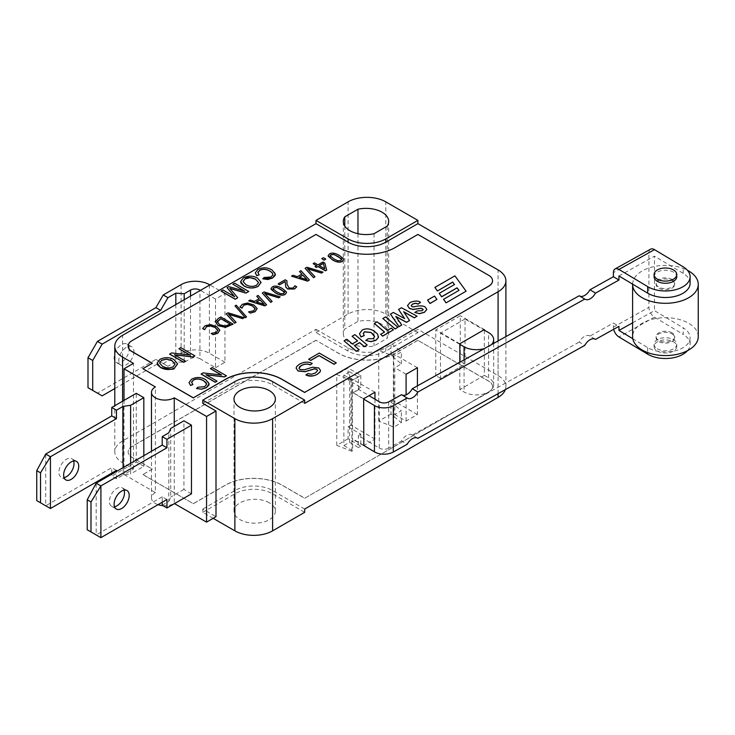 <?xml version="1.0" encoding="UTF-8"?>
<svg xmlns="http://www.w3.org/2000/svg" width="735" height="735" viewBox="0 0 735 735"><rect width="100%" height="100%" fill="white"/><g stroke="black" fill="none" stroke-linecap="round" stroke-linejoin="round"><path stroke-width="0.55" stroke-dasharray="3.67 2.76" d="M87.226 529.751L96.184 534.933L96.184 483.189M162.224 505.248L168.829 501.435L168.829 432.805M166.946 499.524L162.224 496.805L162.224 502.253M162.224 496.805L96.184 534.933L100.906 537.653M124.086 490.144A10.676 6.165 120 0 0 122.276 487.829A10.676 6.165 120 0 0 114.054 490.686A10.676 6.165 120 0 0 109.396 501.435A10.676 6.165 120 0 0 111.601 506.314A10.676 6.165 120 0 0 114.513 506.727M168.829 501.435L170.713 497.071L170.713 428.441M191.468 493.81L183.925 489.446L183.925 420.815M183.925 489.446L170.713 497.071M162.931 505.652A13.34 7.699 0 0 0 174.25 503.475L174.25 426.401M358.891 389.578L353.131 392.784L358.891 389.026L358.891 389.578L369.034 395.65M343.861 445.52L349.621 442.314L349.621 371.772L343.861 374.988L343.861 445.52L352.717 450.821L352.322 392.224L353.131 392.242M343.861 374.988L352.717 380.28L352.717 391.994M363.641 445.373L352.717 438.841M353.131 392.784L363.641 399.077M672.148 279.511A9.344 5.393 -0 0 0 661.932 278.262A9.344 5.393 -0 0 0 656.089 283.26A9.344 5.393 -0 0 0 665.432 288.653A9.344 5.393 -0 0 0 674.767 283.26A9.344 5.393 -0 0 0 672.148 279.511M672.148 280.605A9.344 5.393 180 0 1 674.767 284.344A9.344 5.393 180 0 1 665.432 289.737A9.344 5.393 180 0 1 656.089 284.344A9.344 5.393 180 0 1 661.932 279.346A9.344 5.393 180 0 1 672.148 280.605M613.661 329.289A8.002 4.539 60.9 0 1 613.394 327.112L613.394 323.023L618.953 326.349M650.585 249.183A8.002 4.539 -119.1 0 0 648.922 252.849L648.922 307.322A8.002 4.539 -119.1 0 0 654.481 317.18L683.192 334.37L683.192 327.828A24.687 14.25 180 0 1 690.11 337.723A24.687 14.25 180 0 1 674.666 350.944A24.687 14.25 180 0 1 647.664 347.618L632.807 338.725M595.038 339.12L589.957 336.079L613.394 323.023M589.957 336.079A10.005 5.88 120.9 0 0 589.727 335.932A10.005 5.88 120.9 0 0 579.217 342.06L584.775 345.386M417.397 438.06L412.307 435.019L579.217 342.06M412.307 435.019A10.005 5.88 120.9 0 0 412.087 434.863A10.005 5.88 120.9 0 0 401.576 440.991L407.135 444.317M388.696 401.87L388.696 448.166L401.576 440.991M401.576 394.695A10.005 5.88 120.9 0 0 401.806 394.842A10.005 5.88 120.9 0 0 402.045 394.98M579.217 295.755A10.005 5.88 120.9 0 0 579.446 295.911A10.005 5.88 120.9 0 0 579.685 296.04M654.086 276.718A11.337 6.551 180 0 1 665.432 270.177A11.337 6.551 180 0 1 676.77 276.718M672.148 333.984A9.344 5.393 180 0 1 674.767 337.723A9.344 5.393 180 0 1 665.432 343.116A9.344 5.393 180 0 1 656.089 337.723A9.344 5.393 180 0 1 661.932 332.725A9.344 5.393 180 0 1 672.148 333.984M672.148 332.891A9.344 5.393 -0 0 0 661.932 331.641A9.344 5.393 -0 0 0 656.089 336.639A9.344 5.393 -0 0 0 665.432 342.032A9.344 5.393 -0 0 0 674.767 336.639A9.344 5.393 -0 0 0 672.148 332.891M632.605 284.142A32.818 18.945 180 0 1 652.294 266.98A32.818 18.945 180 0 1 687.464 270.305M698.25 336.639A32.818 18.945 -0 0 0 689.053 323.483A32.818 18.945 -0 0 0 653.139 319.063A32.818 18.945 -0 0 0 632.605 336.639M657.265 350.99A11.337 6.551 -0 0 0 669.677 352.515A11.337 6.551 -0 0 0 676.77 346.442A11.337 6.551 -0 0 0 665.432 339.892A11.337 6.551 -0 0 0 654.086 346.442A11.337 6.551 -0 0 0 657.265 350.99M657.265 348.813A11.337 6.551 -0 0 0 669.677 350.338A11.337 6.551 -0 0 0 676.77 344.265A11.337 6.551 -0 0 0 665.432 337.714A11.337 6.551 -0 0 0 654.086 344.265A11.337 6.551 -0 0 0 657.265 348.813M349.621 442.314L358.386 447.551L358.386 435.57L369.503 442.222L363.834 445.493M374.969 399.197L374.969 439.071L369.503 442.222L379.269 448.065L379.269 401.769M388.696 448.166A6.67 3.85 180 0 1 379.269 448.065M632.605 322.83L654.481 310.648L683.192 327.828M618.953 275.965L654.481 256.175L654.481 310.648M690.11 283.26A24.687 14.25 -0 0 0 683.192 273.365L654.481 256.175M687.464 350.678A24.687 14.25 -0 0 0 690.11 344.265A24.687 14.25 -0 0 0 683.192 334.37M358.891 389.026L358.386 388.723L358.386 377.018L349.621 371.772M358.386 377.018L352.717 380.28M491.366 344.687A17.346 10.014 180 0 1 488.38 346.892A17.346 10.014 180 0 1 484.448 348.537M484.356 330.162L484.356 375.364L459.825 389.532L464.07 391.975A17.346 10.014 -0 0 0 488.38 392.104A17.346 10.014 -0 0 0 493.681 384.901A17.346 10.014 -0 0 0 488.6 377.818L488.6 332.606M363.641 445.603L352.322 439.071M360.812 434.164L360.812 446.145L348.078 438.795L348.078 426.815L360.812 434.164L358.386 435.57M358.386 447.551L360.812 446.145M348.078 438.795L336.759 445.327L351.854 451.327L352.717 450.821M351.854 451.327L351.854 380.51L336.759 374.519L348.078 367.987L360.812 375.337L351.854 380.51M360.812 375.337L360.812 387.317L348.078 379.967L348.078 367.987M358.386 388.723L360.812 387.317M484.356 375.364L488.6 377.818M465.016 318.99L440.486 333.157L440.486 378.36L465.016 364.202L465.016 318.99L483.878 329.886M459.825 344.32L440.486 333.157M459.825 389.532L459.825 362.254M130.619 463.307L130.619 473.928L123.076 475.012L116.47 478.825L116.47 471.475M143.83 455.682L143.83 466.302L130.619 473.928M36.75 500.618L45.717 505.79L45.717 454.046M123.076 467.662L123.076 475.012M116.47 470.382L111.748 467.662L45.717 505.79L50.43 508.51M73.61 461.001A10.676 6.165 120 0 0 71.8 458.695A10.676 6.165 120 0 0 63.578 461.552A10.676 6.165 120 0 0 58.919 472.293A10.676 6.165 120 0 0 61.134 477.18A10.676 6.165 120 0 0 64.037 477.585M116.47 478.825L111.748 476.105L111.748 474.194M111.748 473.11L111.748 467.662M143.83 466.302L136.278 461.947L111.748 476.105M136.278 461.947L136.278 393.317M316.004 329.317L348.078 347.83A26.68 15.407 0 0 0 385.811 347.83L417.893 329.317L417.893 332.587L385.811 351.1A26.68 15.407 180 0 1 348.078 351.1L316.004 332.587L316.004 329.317L122.598 440.972A26.68 15.407 0 0 0 114.789 451.869A26.68 15.407 0 0 0 122.598 462.765L133.448 469.022L124.013 474.47L155.388 492.579L155.388 386.913M215.53 367.711L224.965 362.263L224.965 293.642L215.53 299.081L215.53 367.711L199.957 358.726L199.957 290.637M215.53 299.081L200.434 290.371M224.965 362.263L209.392 353.278A20.01 11.558 0 0 0 181.095 353.278L163.225 363.595L155.912 359.378L97.424 393.142L87.998 387.694M129.204 348.923A10.676 6.165 120 0 0 126.999 344.035A10.676 6.165 120 0 0 116.323 350.2A10.676 6.165 120 0 0 116.323 362.52A10.676 6.165 120 0 0 124.546 359.663A10.676 6.165 120 0 0 129.204 348.923M155.912 359.378L167.938 366.324L175.83 361.767L184.2 362.383L190.53 358.726A6.67 3.85 180 0 1 199.957 358.726M167.938 366.324L163.225 363.595M184.2 299.742L184.2 362.383M133.926 351.642A10.676 6.165 -60 0 1 129.259 362.392A10.676 6.165 -60 0 1 121.036 365.249A10.676 6.165 -60 0 1 121.036 352.919A10.676 6.165 -60 0 1 131.712 346.764A10.676 6.165 -60 0 1 133.926 351.642M97.424 393.142L102.147 395.862M114.789 388.567L160.625 362.098M175.83 304.575L175.83 361.767M224.965 293.642L209.87 284.923M316.004 332.587L348.078 314.065A26.68 15.407 180 0 1 385.811 314.065L417.893 332.587M391.002 414.016L378.736 421.091L393.831 427.081L401.383 422.726L391.002 414.016L391.002 402.027L401.383 410.746L394.778 414.558L394.778 367.711L401.383 363.898L391.002 355.189L391.002 343.199L401.383 351.918L393.831 356.273L378.736 350.283L391.002 343.199M401.383 422.726L401.383 410.746M393.831 356.273L393.831 427.081M378.736 421.091L378.736 350.283M401.383 363.898L401.383 351.918M336.759 445.327L336.759 374.519M391.002 402.027L393.363 400.667L393.363 353.82L391.002 355.189M417.416 385.875L417.416 414.558L406.097 421.091L394.778 414.558M417.416 414.558L393.363 400.667M363.641 398.756L352.322 392.224M374.969 392.224L350.907 378.332L348.078 379.967M304.685 498.275L488.646 392.058A13.34 7.699 0 0 0 492.551 386.619A13.34 7.699 0 0 0 488.646 381.171L417.893 340.314L395.246 353.388A40.03 23.107 180 0 1 338.642 353.388L316.004 340.314L132.034 446.531A13.34 7.699 0 0 0 128.129 451.979A13.34 7.699 0 0 0 132.034 457.427L152.32 469.132L142.884 474.58L193.36 503.723L225.434 485.201A40.03 23.107 180 0 1 282.038 485.201L304.685 498.275L488.646 391.957A13.34 7.699 0 0 0 492.551 386.509A13.34 7.699 0 0 0 488.646 381.061L417.893 340.314M417.893 340.204L395.246 353.278A40.03 23.107 180 0 1 338.642 353.278L316.004 340.314M316.004 340.204L132.034 446.421A13.34 7.699 0 0 0 128.129 451.869A13.34 7.699 0 0 0 132.034 457.317L152.32 469.132M152.32 469.022L142.884 474.58M142.884 474.47L193.36 503.723M193.36 503.613L225.434 485.091A40.03 23.107 180 0 1 282.038 485.091L304.685 498.165M336.281 362.989L319.293 353.186L308.682 359.314M357.513 340.911L352.341 343.998L346.865 339.377L344.072 340.994M367.16 345.092L354.904 334.737L352.111 336.345M359.121 349.731L354.454 345.689M374.593 336.694L373.178 338.817L368.134 338.844L365.745 340.553M364.238 335.601L363.265 333.635M378.47 336.566L377.643 334.25L373.876 330.98C369.485 328.563 365.552 328.334 362.061 330.281L359.498 333.763M384.469 332.082L380.62 334.407M393.372 329.96L391.323 328.233L387.345 330.529L377.138 321.902L374.335 323.519M397.892 327.351L385.636 316.996L382.843 318.604M401.733 325.127L395.88 316.583M404.553 318.577L393.326 312.559L390.496 314.194M417.067 316.28L401.457 307.864L398.581 309.518M409.542 320.616L403.772 311.888M423.268 309.508L422.065 310.841L417.342 310.978L414.806 312.605M420.549 302.498C417.425 300.56 413.934 300.597 410.066 302.599L407.512 305.659M426.851 309.435L424.931 306.927C422.028 305.705 418.233 305.751 413.539 307.046L411.903 306.688L411.196 305.622M234.575 296.692L222.907 290.068L221.106 291.106M244.498 291.088L228.723 286.714L227.041 287.679M248.779 291.473L234.621 283.306L232.82 284.344M237.773 297.831L229.945 288.478M261.026 282.479L257.406 278.115C252.923 275.735 248.292 275.662 243.496 277.904L240.942 280.393L240.611 281.68M272.951 274.467L270.921 277.123L264.177 277.6L262.772 278.923M259.106 274.908L257.866 272.713M275.395 274.228L274.973 272.768L271.95 270.048C267.347 267.375 262.661 267.228 257.875 269.607L255.311 272.896M217.78 330.208L216.457 332.395L211.221 333.543M219.848 330.474L216.503 326.625L210.293 324.686L205.065 325.908L202.649 328.591M233.078 324.153L220.812 317.07L218.194 318.586L215.199 321.912M236.073 322.426L228.677 314.332M244.094 317.796L228.034 312.908L226.196 313.964M246.547 317.015L236.211 305.291L234.998 305.99M255.109 308.663L253.786 310.85L248.549 311.998M257.167 308.921L253.823 305.08L247.621 303.132L242.394 304.363L239.968 307.046M259.032 298.833L254.576 301.515L250.157 300.128L248.687 300.983M266.594 304.804L258.123 295.534L256.717 296.343M272.152 301.598L264.756 293.504M280.173 296.968L264.113 292.071L262.276 293.136M286.503 292.594L282.359 288.616C278.115 286.108 274.78 285.566 272.363 287.008L271.013 288.699M296.674 286.861L294.946 285.86L293.118 288.148L289.057 288.148L286.999 284.27L286.907 280.917L285.171 279.916L278.124 283.986M301.855 274.109L297.399 276.792L292.98 275.404L291.51 276.259M309.407 280.081L300.937 270.811L299.54 271.619M314.975 276.875L307.579 268.78M322.996 272.244L306.936 267.347L305.098 268.413M316.5 265.712L315.058 266.649M326.689 270.113L324.815 263.204L322.922 262.11L317.943 264.986L314.488 262.992L313.147 263.764M325.789 259.17L323.446 257.82L321.774 258.784M343.631 259.611L339.487 255.633C335.243 253.125 331.908 252.583 329.491 254.025L328.141 255.716M177.548 363.99L173.919 359.626C169.436 357.247 164.805 357.182 160.019 359.424L157.465 361.905L157.125 363.191M189.841 355.033L171.531 353.048L169.61 354.16M194.913 355.887L180.764 347.719L178.972 348.757M185.551 361.298L174.673 354.904M206.691 384.166L204.661 386.821L197.917 387.299L196.511 388.622M192.846 384.607L191.605 382.411M209.135 383.927L208.703 382.466L205.69 379.747C201.087 377.073 196.392 376.926 191.614 379.306L189.042 382.595M221.345 374.969L203.025 372.994L201.105 374.097M226.408 375.833L212.259 367.656L210.467 368.694M217.046 381.235L206.177 374.85M454.478 284.546L439.199 293.476M466.091 291.299L454.91 275.965L434.872 287.532M458.934 290.417L443.536 299.421M436.93 299.54L434.495 296.196L427.577 300.183M317.621 370.633L315.361 373.123L311.566 374.372L307.947 373.637L305.962 374.979M312.246 363.568C308.323 361.556 303.996 361.85 299.246 364.431L296.646 366.71L296.131 368.217M320.534 370.495L318.742 368.051L312.641 367.316L304.409 369.87L300.027 369.641L299.007 368.143M258.573 282.552L256.515 285.437L253.281 286.485L249.578 286.319L245.986 284.923L243.12 281.468M230.193 324.08L225.287 326.175L219.618 324.861L217.238 321.7M264.159 304.363L256.543 302.012M284.27 291.841L283.793 293.605L280.77 293.871L276.59 291.96L272.942 288.736M306.973 279.64L299.356 277.288M324.751 268.808L319.358 265.693M341.398 258.858L340.921 260.622L337.898 260.888L333.718 258.977L330.07 255.752M175.095 364.064L173.037 366.949L169.803 368.005L166.092 367.84L162.499 366.434L159.633 362.98M128.129 346.148A13.34 7.699 180 0 1 132.034 340.755L316.004 234.538L338.642 247.612A40.03 23.107 0 0 0 395.246 247.612L417.893 234.428M417.893 234.538L488.646 275.386A13.34 7.699 180 0 1 492.551 280.779M142.884 368.805L152.32 363.246M213.168 518.322L202.796 512.323L202.796 509.061L215.998 516.687M155.388 492.579A13.34 7.699 0 0 0 151.474 498.027A13.34 7.699 0 0 0 158.043 504.66M124.013 474.47L124.013 400.391M133.448 469.022L133.448 363.356M387.216 226.104L387.216 338.311A22.684 13.092 0 0 0 388.686 333.672A22.684 13.092 0 0 0 357.963 321.425L344.788 329.032A22.684 13.092 0 0 0 343.318 333.672A22.684 13.092 0 0 0 374.041 345.919L387.216 338.311M357.963 233.712L357.963 321.425M374.041 233.712L374.041 345.919M344.788 226.104L344.788 329.032M406.097 374.253L394.778 367.711M406.097 421.091L406.097 394.842M417.416 367.711L393.363 353.82M374.969 439.071L350.907 425.179L350.907 378.332M348.078 426.815L350.907 425.179M465.016 364.202L460.294 361.473L460.294 315.728L435.772 329.886L435.772 375.64L460.294 361.473M440.486 378.36L435.772 375.64M484.356 329.611L460.294 315.728M459.825 343.778L435.772 329.886M202.796 403.386L234.869 384.874A26.68 15.407 180 0 1 272.602 384.874L304.685 403.386M269.304 502.795A20.681 11.944 0 0 0 246.767 500.204A20.681 11.944 0 0 0 233.996 511.238A20.681 11.944 0 0 0 254.677 523.173A20.681 11.944 0 0 0 275.359 511.238A20.681 11.944 0 0 0 269.304 502.795M304.685 509.061L272.602 490.539A26.68 15.407 0 0 0 234.869 490.539L202.796 509.061M202.796 512.323L234.869 493.81A26.68 15.407 180 0 1 272.602 493.81L304.685 512.323M505.349 389.623A26.68 15.407 0 0 0 505.9 386.509A26.68 15.407 0 0 0 498.082 375.613L417.893 329.317M613.394 327.112L648.922 307.322M654.481 317.18L618.953 336.97M648.922 252.849L613.394 272.639M647.664 347.618L647.664 352.57M683.192 273.365L683.192 266.823M464.07 359.893L464.07 391.975M181.095 353.278L181.095 284.647M209.392 284.647L209.392 353.278M190.53 296.086L190.53 358.726M348.078 314.065L348.078 201.859M122.598 440.972L122.598 335.307M498.082 375.613L498.082 269.947M385.811 314.065L385.811 201.859M272.602 493.81L272.602 490.539M234.869 493.81L234.869 490.539M348.078 351.1L348.078 347.83M385.811 351.1L385.811 347.83M498.082 393.666L498.082 340.948M234.869 381.603L234.869 384.874M272.602 381.603L272.602 384.874M122.598 462.765L122.598 401.209M111.601 506.314L116.323 509.043M122.276 487.829L126.999 490.557M656.089 283.26L656.089 284.344M674.767 283.26L674.767 284.344M656.089 336.639L656.089 337.723M674.767 336.639L674.767 337.723M654.086 344.265L654.086 346.442M676.77 344.265L676.77 346.442M585.005 299.237L579.446 295.911M407.365 398.168L401.806 394.842M417.636 438.189L412.087 434.863M595.286 339.258L589.727 335.932M690.11 344.265L690.11 337.723M493.681 343.401L493.681 384.901M76.523 461.415L71.8 458.695M65.847 479.9L61.134 477.18M116.323 362.52L121.036 365.249M126.999 344.035L131.712 346.764M151.474 498.027L151.474 451.262M388.686 221.465L388.686 333.672M343.318 221.465L343.318 333.672M275.359 511.238L275.359 399.031M233.996 511.238L233.996 399.031M505.9 386.509L505.9 336.593M114.789 451.869L114.789 405.72"/><path stroke-width="1.1" d="M191.468 425.179L166.946 439.337L166.946 447.78L100.906 485.908L96.184 483.189L162.224 445.061L162.224 436.618L168.829 432.805L170.713 428.441L183.925 420.815L191.468 425.179L191.468 493.81L166.946 507.968L162.224 505.248L162.224 502.253M100.906 485.908L100.906 537.653L90.993 531.938L90.993 501.977L100.906 485.908M166.946 507.968L166.946 499.524L100.906 537.653M114.109 504.155A10.676 6.165 -60 0 1 118.767 493.415A10.676 6.165 -60 0 1 126.999 490.557A10.676 6.165 -60 0 1 126.999 502.878A10.676 6.165 -60 0 1 116.323 509.043A10.676 6.165 -60 0 1 114.109 504.155M96.184 483.189L87.226 499.8L87.226 529.751L90.993 531.938M87.226 499.8L90.993 501.977M114.513 506.727A10.676 6.165 120 0 0 122.276 500.158A10.676 6.165 120 0 0 124.086 490.144M162.224 445.061L166.946 447.78M162.224 436.618L166.946 439.337M174.489 503.613L206.563 522.135L206.563 416.46L174.25 397.81A13.34 7.699 180 0 1 159.715 399.472A13.34 7.699 180 0 1 151.474 392.361A13.34 7.699 180 0 1 155.388 386.913L124.013 368.805L133.448 363.356L122.598 357.091A26.68 15.407 180 0 1 114.789 346.194A26.68 15.407 180 0 1 122.598 335.307L316.004 223.642L316.004 220.381L348.078 201.859A26.68 15.407 180 0 1 385.811 201.859L417.893 220.381L417.893 223.642L498.082 269.947A26.68 15.407 180 0 1 505.9 280.834A26.68 15.407 180 0 1 498.082 291.731L304.685 403.386L304.685 400.125L272.602 418.638A26.68 15.407 180 0 1 234.869 418.638L202.796 400.125L202.796 403.386L215.998 411.012L206.563 416.46M363.641 399.077L374.437 405.536L374.437 451.832L363.641 445.373M647.664 352.57L647.664 354.16L618.953 336.97A8.002 4.539 60.9 0 1 613.661 329.289M369.034 395.65L379.269 401.769A6.67 3.85 -0 0 0 388.696 401.87L401.576 394.695L407.135 398.021A10.005 5.88 -59.1 0 0 407.365 398.168A10.005 5.88 -59.1 0 0 417.866 392.04L584.775 299.081L579.217 295.755L412.307 388.714L417.866 392.04M402.045 394.98A10.005 5.88 120.9 0 0 412.307 388.714M579.685 296.04A10.005 5.88 120.9 0 0 589.957 289.783L613.394 276.727L613.394 272.639A8.002 4.539 60.9 0 1 615.057 268.973A8.002 4.539 60.9 0 1 618.953 269.433L647.664 286.613L647.664 293.155A24.687 14.25 -0 0 0 674.666 296.471A24.687 14.25 -0 0 0 690.11 283.26L690.11 276.718A24.687 14.25 180 0 1 674.666 289.939A24.687 14.25 180 0 1 647.664 286.613M632.807 338.725L618.953 330.438L618.953 326.349L595.506 339.405L595.038 339.12M618.953 269.433L654.481 249.643A8.002 4.539 -119.1 0 0 650.585 249.183L615.057 268.973M654.481 249.643L683.192 266.823A24.687 14.25 180 0 1 690.11 276.718M676.77 274.541L676.77 276.718A11.337 6.551 180 0 1 669.677 282.791A11.337 6.551 180 0 1 657.265 281.266A11.337 6.551 180 0 1 654.086 276.718L654.086 274.541A11.337 6.551 180 0 1 665.432 267.999A11.337 6.551 180 0 1 676.77 274.541A11.337 6.551 180 0 1 669.677 280.614A11.337 6.551 180 0 1 657.265 279.089A11.337 6.551 180 0 1 654.086 274.541M589.957 289.783L595.506 293.109L618.953 280.053L613.394 276.727M618.953 280.053L618.953 275.965L647.664 293.155M687.464 270.305A32.818 18.945 180 0 1 689.053 271.187A32.818 18.945 180 0 1 698.25 284.344A32.818 18.945 180 0 1 665.432 303.298A32.818 18.945 180 0 1 632.605 284.344A32.818 18.945 180 0 1 632.605 284.142M632.605 284.344L632.605 336.639A32.818 18.945 -0 0 0 665.432 355.584A32.818 18.945 -0 0 0 698.25 336.639L698.25 284.344M595.506 293.109A10.005 5.88 -59.1 0 1 585.005 299.237A10.005 5.88 -59.1 0 1 584.775 299.081M374.437 451.832A13.34 7.699 -0 0 0 393.298 452.025L407.135 444.317A10.005 5.88 -59.1 0 1 417.636 438.189A10.005 5.88 -59.1 0 1 417.866 438.345L417.397 438.06M417.866 438.345L584.775 345.386A10.005 5.88 -59.1 0 1 595.286 339.258A10.005 5.88 -59.1 0 1 595.506 339.405M393.298 452.025L393.298 405.729A13.34 7.699 180 0 1 374.437 405.536M393.298 405.729L407.135 398.021M618.953 330.438L632.605 322.83M647.664 354.16A24.687 14.25 -0 0 0 687.464 350.678M484.448 348.537A17.346 10.014 180 0 1 464.07 346.773L464.07 359.893M363.834 445.493L363.641 398.756L374.969 392.224L374.969 399.197M483.878 329.886L488.6 332.606A17.346 10.014 180 0 1 493.681 339.689A17.346 10.014 180 0 1 491.366 344.687M459.825 362.254L459.825 344.32L464.07 346.773M111.748 407.475L116.47 410.194L116.47 418.638L111.748 415.918L111.748 407.475L136.278 393.317L143.83 397.672L143.83 455.682M143.83 397.672L130.619 405.297L130.619 463.307M116.47 418.638L50.43 456.766L45.717 454.046L36.75 470.657L36.75 500.618L40.526 502.795L40.526 472.835L50.43 456.766L50.43 508.51L40.526 502.795M36.75 470.657L40.526 472.835M116.47 471.475L116.47 470.382L50.43 508.51M116.47 410.194L123.076 406.381L123.076 467.662M63.642 475.012A10.676 6.165 -60 0 1 68.3 464.272A10.676 6.165 -60 0 1 76.523 461.415A10.676 6.165 -60 0 1 76.523 473.735A10.676 6.165 -60 0 1 65.847 479.9A10.676 6.165 -60 0 1 63.642 475.012M64.037 477.585A10.676 6.165 120 0 0 71.8 471.016A10.676 6.165 120 0 0 73.61 461.001M111.748 415.918L45.717 454.046M111.748 474.194L111.748 473.11M123.076 406.381L130.619 405.297M124.013 400.391L124.013 368.805M200.434 290.371L199.957 290.095A6.67 3.85 0 0 0 190.53 290.095L190.53 296.086M97.424 341.398L102.147 344.118L92.711 360.462L87.998 357.734L97.424 341.398L155.912 307.634L163.225 294.965L181.095 284.647A20.01 11.558 180 0 1 209.392 284.647L209.87 284.923M87.998 357.734L87.998 387.694L102.147 395.862L114.789 388.567M163.225 294.965L167.938 297.693L175.83 293.136L184.2 293.752L190.53 290.095M184.2 293.752L184.2 299.742M167.938 297.693L160.625 310.354L102.147 344.118M155.912 307.634L160.625 310.354M92.711 360.462L92.711 390.414M175.83 293.136L175.83 304.575M338.642 247.502A40.03 23.107 0 0 0 395.246 247.502L417.893 234.428L488.646 275.285A13.34 7.699 180 0 1 492.551 280.724A13.34 7.699 180 0 1 488.646 286.172L304.685 392.389L282.038 379.315A40.03 23.107 0 0 0 225.434 379.315L193.36 397.837L142.884 368.694L152.32 363.246L132.034 351.532A13.34 7.699 180 0 1 128.129 346.093A13.34 7.699 180 0 1 132.034 340.645L316.004 234.428L338.642 247.502M308.682 359.204L310.694 360.472L319.054 355.648L334.03 364.294L336.281 362.888L319.293 353.076L308.682 359.204L310.694 360.361L319.054 355.538L334.03 364.183L336.281 362.888M344.072 340.884L356.319 351.348L359.121 349.731L354.38 345.625L359.626 342.593L364.367 346.598L367.16 344.981L354.904 334.627L352.111 336.244L357.587 340.865L352.341 343.888L346.865 339.267L344.072 340.884L356.319 351.238L359.121 349.621M352.111 336.244L357.513 340.911M354.454 345.689L359.626 342.703L364.367 346.709L367.16 344.981M363.265 333.635L364.477 331.889L371 332.514L373.72 334.774L374.593 336.694M359.498 333.763L360.949 336.961L364.238 335.601L363.274 333.378L364.477 331.779L371 332.404L374.593 336.639L373.178 338.706L368.134 338.734L365.745 340.443L370.927 341.582L375.815 340.277L378.304 337.53L377.643 334.14L373.876 330.869C369.485 328.453 365.552 328.223 362.061 330.18L359.498 333.718L360.949 336.85L364.238 335.5M365.745 340.443L370.927 341.692L375.815 340.388L378.304 337.641L378.47 336.566M374.335 323.409L384.543 332.036L380.62 334.296L382.669 336.024L393.372 329.85L391.323 328.122L387.345 330.419L377.138 321.792L374.335 323.519L384.469 332.082M380.62 334.296L382.669 336.134L393.372 329.85M382.843 318.494L395.099 328.958L397.892 327.24L385.636 316.886L382.843 318.494L395.099 328.857L397.892 327.24M395.88 316.583L406.519 322.371L409.542 320.515L403.653 311.713L414.329 317.75L417.067 316.169L401.457 307.754L398.581 309.407L404.663 318.641L393.326 312.448L390.496 314.084L399.022 326.588L401.733 325.017L395.761 316.408L406.519 322.261L409.542 320.515M390.496 314.084L399.022 326.698L401.733 325.017M398.581 309.407L404.553 318.577M403.772 311.888L414.329 317.86L417.067 316.169M407.512 305.659L409.496 308.489L413.098 309.472L421.1 308.314L423.268 309.508M411.196 305.622L412.638 304.115L415.698 303.279L418.04 304.125L420.549 302.388C418.288 300.597 414.788 300.633 410.066 302.489L407.512 305.604L409.496 308.378L413.098 309.362L421.1 308.213L423.268 309.453L422.065 310.73L417.342 310.868L414.806 312.494L419.556 313.579L424.518 312.164L426.851 309.38L424.931 306.817C422.331 305.549 418.537 305.585 413.539 306.945L411.903 306.578L411.196 305.567L412.638 304.005L415.698 303.169L418.04 304.014L420.549 302.388M414.806 312.494L419.556 313.689L424.518 312.274L426.851 309.435M244.498 291.088L232.82 284.234L244.874 291.189L228.723 286.604L227.041 287.679L234.575 296.692M229.816 288.442L245.959 293.1L248.779 291.473L234.621 283.195L232.82 284.234M227.041 287.578L234.75 296.793L222.907 289.957L221.106 291.106L235.264 299.283L237.773 297.721L229.816 288.331L245.959 292.989L248.779 291.363M240.611 281.68L241.052 283.297L244.029 286.025C248.843 288.543 253.547 288.653 258.141 286.356L261.026 282.479M257.866 272.713L259.648 270.443C262.652 268.799 266.107 269.038 270.03 271.169L272.308 272.997L272.951 274.467M255.311 272.896L256.754 275.717L259.106 274.908L257.893 272.391L259.648 270.333C262.652 268.688 266.107 268.927 270.03 271.059L272.308 272.887L272.869 274.982L270.921 277.012L264.177 277.49L262.772 278.813L272.483 277.968L275.395 274.173L271.95 269.938C267.347 267.264 262.661 267.117 257.875 269.497L255.302 272.841L256.754 275.616L259.106 274.798M262.772 278.813L267.825 279.511L272.483 278.078L275.065 275.597L275.395 274.228M204.661 329.638L206.553 326.579L210.265 325.807L215.061 327.351L217.78 330.107L216.457 332.284L211.221 333.442L213.159 334.554L217.762 333.139L219.811 330.061L216.503 326.515L210.293 324.576L205.065 325.798L202.649 328.591L204.56 329.693L206.553 326.689L210.265 325.917L215.061 327.461L217.826 330.529M211.221 333.442L213.159 334.664L217.762 333.249L219.811 330.171M215.272 321.406L218.139 325.678L225.571 327.369L233.078 324.153L220.812 316.96L218.194 318.475L215.199 321.912M226.196 313.863L234.658 323.244L236.073 322.316L228.539 314.185L242.623 318.54L244.094 317.685L228.034 312.798L226.196 313.863L234.658 323.134L236.073 322.316M228.677 314.332L242.623 318.641L244.094 317.685M234.998 305.879L245.315 317.722L246.547 316.904L236.211 305.181L234.998 305.879L245.315 317.621L246.547 316.904M241.98 308.094L243.873 305.025L247.585 304.262L252.381 305.806L255.109 308.553L253.786 310.74L248.549 311.888L250.479 313.009L255.082 311.594L257.14 308.516L253.823 304.97L247.621 303.031L242.394 304.253L239.968 307.046L241.879 308.149L243.873 305.135L247.585 304.363L252.381 305.907L255.146 308.985M248.549 311.888L250.479 313.11L255.082 311.704L257.14 308.627M248.687 300.872L264.747 305.87L266.594 304.804L258.123 295.424L256.717 296.233L259.097 298.787L254.576 301.405L250.157 300.018L248.687 300.872L264.747 305.76L266.594 304.694M256.717 296.233L259.032 298.833M262.276 293.026L270.746 302.407L272.152 301.488L264.618 293.348L278.703 297.703L280.173 296.857L264.113 291.96L262.276 293.026L270.746 302.296L272.152 301.488M264.756 293.504L278.703 297.813L280.173 296.857M271.013 288.699L275.166 292.778C279.392 295.277 282.718 295.81 285.152 294.395L286.503 292.594M278.124 283.875L279.548 284.803L285.143 281.579L285.851 287.256L287.716 289.011L294.505 288.993L296.674 286.861L294.946 285.75L293.118 288.037L289.057 288.037L286.999 284.16L286.907 280.807L285.171 279.805L278.124 283.875L279.548 284.702L285.143 281.468L285.851 287.146L287.716 288.91L294.505 288.883L296.674 286.751M291.51 276.149L307.57 281.147L309.407 279.98L300.937 270.7L299.54 271.518L301.92 274.072L297.399 276.682L292.98 275.303L291.51 276.149L307.57 281.036L309.407 279.98M299.54 271.518L301.855 274.109M305.098 268.303L313.569 277.683L314.975 276.764L307.441 268.633L321.526 272.979L322.996 272.134L306.936 267.246L305.098 268.303L313.569 277.582L314.975 276.764M307.579 268.78L321.526 273.089L322.996 272.134M315.058 266.539L316.381 267.411L317.924 266.52L325.412 270.848L326.689 270.113L324.815 263.093L322.922 262L317.943 264.876L314.488 262.882L313.147 263.663L316.601 265.657L315.058 266.539L316.381 267.31L317.924 266.419L325.412 270.737L326.689 270.002M313.147 263.663L316.5 265.712M321.774 258.674L324.117 260.135L325.789 259.06L323.446 257.709L321.774 258.674L324.117 260.025L325.789 259.06M328.141 255.716L332.293 259.795C336.52 262.294 339.846 262.827 342.28 261.412L343.631 259.611M157.125 363.191L157.566 364.817L160.542 367.537C165.357 370.054 170.061 370.174 174.654 367.867L177.548 363.99M174.673 354.904L192.993 356.999L194.913 355.887L180.764 347.609L178.972 348.757L189.841 355.033M178.972 348.647L190.08 355.06L171.531 352.938L169.61 354.16L183.759 362.327L185.551 361.188L174.443 354.775L192.993 356.888L194.913 355.777M191.605 382.411L193.388 380.142C196.383 378.497 199.846 378.736 203.77 380.868L206.048 382.696L206.691 384.166M189.042 382.595L190.494 385.425L192.846 384.607L191.624 382.09L193.388 380.032C196.383 378.387 199.846 378.635 203.77 380.758L206.691 384.111L204.661 386.711L197.917 387.189L196.511 388.512L201.565 389.1L206.223 387.667L209.135 383.872L205.69 379.637C201.087 376.963 196.392 376.816 191.614 379.196L189.042 382.549L190.494 385.315L192.846 384.506M196.511 388.512L201.565 389.21L206.223 387.777L208.804 385.296L209.135 383.927M206.177 374.85L224.487 376.936L226.408 375.833L212.259 367.555L210.467 368.694L221.345 374.969M210.467 368.584L221.584 374.997L203.025 372.884L201.105 374.097L215.263 382.273L217.046 381.125L205.938 374.712L224.487 376.834L226.408 375.723M452.668 282.157L454.533 284.509L439.199 293.366L441.643 296.71L457.041 287.817L458.989 290.38L443.536 299.31L446.044 302.866L466.091 291.189L454.91 275.855L434.872 287.422L437.389 290.987L452.668 282.157L454.478 284.546M439.199 293.366L441.643 296.821L457.041 287.927L458.934 290.417M427.577 300.082L430.012 303.537L436.93 299.43L434.495 296.086L427.577 300.082L430.012 303.426L436.93 299.43M296.131 368.217L298.061 371L305.089 371.717L314.562 368.896L316.73 369.393L317.621 370.633M299.007 368.143L301.359 365.534L304.474 364.321L307.496 364.091L310.299 364.9L312.246 363.457C308.323 361.445 303.996 361.739 299.246 364.33L296.646 366.6L296.131 368.161L298.061 370.89L305.089 371.616L314.562 368.786L316.73 369.282L317.621 370.578L315.361 373.012L311.566 374.262L307.947 373.536L305.962 374.868C310.795 376.43 314.617 376.173 317.437 374.106L319.973 371.965L320.534 370.44L318.742 367.941L312.641 367.206L304.409 369.76L300.027 369.53L299.044 368.41L299.467 366.958L301.359 365.424L304.474 364.211L307.496 363.99L310.299 364.79L312.246 363.457M305.962 374.868L305.962 374.979C309.463 376.697 313.285 376.449 317.437 374.216L319.973 372.075L320.534 370.495M243.12 281.468L245.123 278.831L250.047 277.683L255.449 279.217L258.573 282.552M217.202 322.031L220.849 318.687L230.193 324.08M256.543 302.012L260.089 299.954L264.159 304.363M273.264 289.553L273.732 287.798L276.829 287.532L280.935 289.434L284.583 292.548M299.356 277.288L302.912 275.239L306.973 279.64M319.358 265.693L323.29 263.424L324.751 268.808M330.392 256.57L330.851 254.815L333.956 254.549L338.063 256.46L341.711 259.565M159.633 362.98L161.636 360.343L166.569 359.194L171.972 360.729L175.095 364.064M492.551 280.779A13.34 7.699 180 0 1 492.551 280.834A13.34 7.699 180 0 1 488.646 286.283L304.685 392.389M304.685 392.499L282.038 379.425A40.03 23.107 0 0 0 225.434 379.425L193.36 397.837M193.36 397.938L142.884 368.694M152.228 363.301L132.034 351.642A13.34 7.699 180 0 1 128.129 346.194A13.34 7.699 180 0 1 128.129 346.148M446.044 302.866L466.091 291.189M443.536 299.31L446.044 302.756M437.389 290.987L452.668 282.047M434.872 287.422L437.389 290.876M161.636 360.233L166.569 359.084L171.972 360.619L175.095 364.009L173.037 366.838L169.803 367.895L166.092 367.73L162.499 366.324L159.642 363.099L161.636 360.343M160.019 359.314L157.125 363.136L160.542 367.426C169.767 369.797 174.471 369.907 174.654 367.766L177.548 363.797L173.919 359.516C169.436 357.137 164.805 357.072 160.019 359.314M330.392 256.46L330.851 254.705L333.956 254.439L341.398 258.748L340.921 260.512L337.898 260.778L333.718 258.867L330.07 255.697M342.28 261.302L343.631 259.556L343.447 258.821L339.487 255.523C335.243 253.015 331.908 252.482 329.491 253.915L328.141 255.661L328.325 256.377L332.293 259.685C336.52 262.184 339.846 262.717 342.28 261.302L342.28 261.412M323.29 263.424L324.787 268.835L319.266 265.638L323.29 263.314M302.912 275.239L307.12 279.686L299.237 277.251L302.912 275.129M273.264 289.443L273.732 287.688L276.829 287.422L284.27 291.731L283.793 293.495L280.77 293.761L276.59 291.85L272.942 288.68M285.152 294.285L286.503 292.539L286.319 291.804L282.359 288.506C278.115 285.998 274.78 285.456 272.363 286.898L271.013 288.644L271.197 289.36L275.166 292.668C279.392 295.167 282.718 295.7 285.152 294.285L285.152 294.395M260.089 299.954L264.297 304.4L256.414 301.966L260.089 299.852M239.968 306.936L241.879 308.038M219.618 324.76L217.238 321.59L220.849 318.577L230.285 324.025L225.287 326.064L219.618 324.76M215.272 321.296L218.139 325.568L225.571 327.259L233.078 324.043M202.649 328.481L204.56 329.592M245.123 278.721C246.988 277.031 250.433 277.159 255.449 279.107L258.573 282.497L256.515 285.327L253.281 286.384L249.578 286.218L245.986 284.812L243.12 281.588L245.123 278.831M243.496 277.793L240.611 281.624L244.029 285.915C248.843 288.432 253.547 288.552 258.141 286.246L261.026 282.286L257.406 278.005C252.923 275.625 248.292 275.551 243.496 277.793M505.349 389.623A26.68 15.407 0 0 1 498.082 397.396L304.685 509.061L304.685 512.323L272.602 530.845A26.68 15.407 180 0 1 234.869 530.845L213.168 518.322M406.097 394.842L406.097 374.253L417.416 367.711L417.416 385.875M459.825 344.32L459.825 343.778L484.356 329.611L484.356 330.162M206.563 522.135L215.998 516.687L215.998 411.012M158.043 504.66A13.34 7.699 0 0 0 162.931 505.652M344.788 216.825L357.963 209.218A22.684 13.092 180 0 1 388.686 221.465A22.684 13.092 180 0 1 387.216 226.104L374.041 233.712A22.684 13.092 180 0 1 343.318 221.465A22.684 13.092 180 0 1 344.788 216.825L344.788 226.104M269.304 390.588A20.681 11.944 180 0 1 275.359 399.031A20.681 11.944 180 0 1 262.597 410.066A20.681 11.944 180 0 1 240.06 407.475A20.681 11.944 180 0 1 233.996 399.031A20.681 11.944 180 0 1 246.767 387.997A20.681 11.944 180 0 1 269.304 390.588M201.105 373.986L215.263 382.163L217.046 381.125M169.61 354.05L183.759 362.217L185.551 361.188M341.398 258.858L341.711 259.51M284.27 291.841L284.583 292.493M221.106 290.996L235.264 299.173L237.773 297.721M417.893 223.642L385.811 242.164A26.68 15.407 180 0 1 348.078 242.164L316.004 223.642M357.963 209.218L357.963 233.712M174.25 426.401L174.25 397.81M316.004 220.381L348.078 238.893A26.68 15.407 0 0 0 385.811 238.893L417.893 220.381M304.685 400.125L272.602 381.603A26.68 15.407 0 0 0 234.869 381.603L202.796 400.125M199.957 290.637L199.957 290.095M234.869 530.845L234.869 418.638M272.602 530.845L272.602 418.638M498.082 340.948L498.082 291.731M122.598 401.209L122.598 357.091M498.082 397.396L498.082 393.666M385.811 238.893L385.811 242.164M348.078 238.893L348.078 242.164M493.681 339.689L493.681 343.401M505.9 336.593L505.9 280.834M151.474 451.262L151.474 392.361M114.789 405.72L114.789 346.194"/></g></svg>

